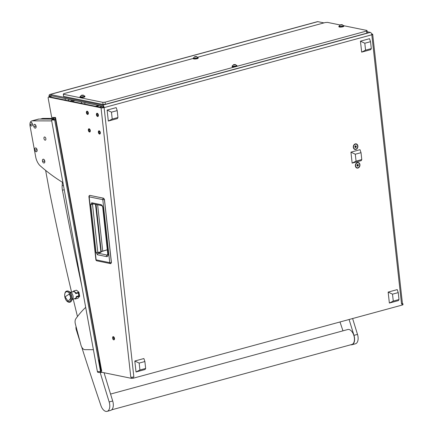<?xml version="1.0" encoding="UTF-8"?>
<svg xmlns="http://www.w3.org/2000/svg" width="433" height="433" viewBox="0 0 433 433"><rect width="100%" height="100%" fill="white"/><g stroke="black" fill="none" stroke-linecap="round" stroke-linejoin="round"><path stroke-width="0.65" d="M88.776 130.279A0.909 0.503 -105.2 0 0 89.55 131.264A0.909 0.503 -105.2 0 0 89.847 130.501A0.909 0.503 -105.2 0 0 89.074 129.516A0.909 0.503 -105.2 0 0 88.776 130.279M90.302 130.593A1.678 0.936 -105.2 0 0 88.873 128.774A1.678 0.936 -105.2 0 0 88.327 130.187A1.678 0.936 -105.2 0 0 89.75 132.011A1.678 0.936 -105.2 0 0 90.302 130.593M86.838 112.715A0.909 0.503 -105.2 0 0 87.612 113.7A0.909 0.503 -105.2 0 0 87.904 112.932A0.909 0.503 -105.2 0 0 87.136 111.952A0.909 0.503 -105.2 0 0 86.838 112.715M88.359 113.029A1.678 0.936 -105.2 0 0 86.936 111.205A1.678 0.936 -105.2 0 0 86.383 112.623A1.678 0.936 -105.2 0 0 87.812 114.442A1.678 0.936 -105.2 0 0 88.359 113.029M96.873 114.772A0.909 0.503 -105.2 0 0 97.647 115.757A0.909 0.503 -105.2 0 0 97.939 114.989A0.909 0.503 -105.2 0 0 97.171 114.003A0.909 0.503 -105.2 0 0 96.873 114.772M98.394 115.081A1.678 0.936 -105.2 0 0 96.965 113.262A1.678 0.936 -105.2 0 0 96.418 114.675A1.678 0.936 -105.2 0 0 97.847 116.499A1.678 0.936 -105.2 0 0 98.394 115.081M98.811 132.336A0.909 0.503 -105.2 0 0 99.585 133.321A0.909 0.503 -105.2 0 0 99.882 132.558A0.909 0.503 -105.2 0 0 99.108 131.572A0.909 0.503 -105.2 0 0 98.811 132.336M100.332 132.65A1.678 0.936 -105.2 0 0 98.908 130.826A1.678 0.936 -105.2 0 0 98.361 132.244A1.678 0.936 -105.2 0 0 99.785 134.062A1.678 0.936 -105.2 0 0 100.332 132.65M68.203 100.678A1.678 0.379 -6.3 0 0 68.723 100.337L68.603 99.298M84.392 103.99A1.678 0.379 -6.3 0 0 84.906 103.655L84.792 102.61M112.553 338.054A1.651 0.92 -105.2 0 0 113.96 339.845A1.651 0.92 -105.2 0 0 114.496 338.454A1.651 0.92 -105.2 0 0 113.094 336.663A1.651 0.92 -105.2 0 0 112.553 338.054M113.592 336.755A1.651 0.92 -105.2 0 0 113.435 337.816A1.651 0.92 -105.2 0 0 114.344 339.515M357.344 162.527A2.858 2.284 101.6 0 0 355.358 165.915A2.858 2.284 101.6 0 0 357.956 168.058A2.858 2.284 101.6 0 0 359.937 164.67A2.858 2.284 101.6 0 0 357.344 162.527M355.287 143.891A2.858 2.284 101.6 0 0 353.301 147.285A2.858 2.284 101.6 0 0 355.899 149.428A2.858 2.284 101.6 0 0 357.88 146.04A2.858 2.284 101.6 0 0 355.287 143.891M86.4 112.623A1.651 0.92 -105.2 0 0 87.807 114.415A1.651 0.92 -105.2 0 0 88.343 113.024A1.651 0.92 -105.2 0 0 86.941 111.232A1.651 0.92 -105.2 0 0 86.4 112.623M88.343 130.192A1.651 0.92 -105.2 0 0 89.745 131.984A1.651 0.92 -105.2 0 0 90.286 130.587A1.651 0.92 -105.2 0 0 88.879 128.801A1.651 0.92 -105.2 0 0 88.343 130.192M96.435 114.68A1.651 0.92 -105.2 0 0 97.842 116.472A1.651 0.92 -105.2 0 0 98.378 115.081A1.651 0.92 -105.2 0 0 96.976 113.289A1.651 0.92 -105.2 0 0 96.435 114.68M98.378 132.249A1.651 0.92 -105.2 0 0 99.779 134.035A1.651 0.92 -105.2 0 0 100.315 132.644A1.651 0.92 -105.2 0 0 98.913 130.853A1.651 0.92 -105.2 0 0 98.378 132.249M98.513 360.153L100.332 370.145A2.197 1.223 -105.2 0 0 101.825 372.277L131.556 378.366L131.443 377.3L133.851 376.954A2.197 0.493 173.7 0 1 130.793 377.17L101.057 107.822L48.691 97.1A1.099 0.612 -105.2 0 0 48.518 97.106A1.099 0.612 -105.2 0 0 48.16 98.031A1.099 0.612 -105.2 0 0 48.182 98.161L51.7 117.473L55.532 117.484L101.706 371.211A1.099 0.612 74.8 0 1 100.959 370.145L99.141 360.153L98.513 360.153L99.341 359.931M49.8 96.905L49.746 96.602L52.193 95.937M49.173 96.927L49.118 96.602A2.197 1.223 -105.2 0 1 49.795 94.481L317.492 21.655A2.197 1.223 74.8 0 1 317.833 21.65L50.136 94.475L102.583 105.214L370.28 32.388L367.13 31.744M323.927 22.895L317.833 21.65M49.746 96.602A1.099 0.612 -105.2 0 1 50.082 95.541A1.099 0.612 -105.2 0 1 50.255 95.541L102.702 106.28A1.099 0.612 -105.2 0 1 103.465 107.476L104.115 107.611A2.197 1.223 -105.2 0 0 102.583 105.214M132.969 377.197L133.088 378.258L402.544 304.956L402.43 303.89L402.874 303.636L402.419 303.468M370.28 32.388A2.197 1.223 74.8 0 1 371.812 34.786A2.197 0.493 -6.3 0 0 372.699 34.277L402.436 303.625A2.197 0.493 173.7 0 1 401.548 304.128L402.43 303.89M50.136 94.475A2.197 1.223 -105.2 0 0 49.795 94.481M372.699 34.277A2.197 0.493 -6.3 0 0 372.277 34.039L371.606 33.904M48.691 97.1L49.573 96.862L101.939 107.584L103.465 107.476M101.057 107.822A2.197 0.493 -6.3 0 0 104.115 107.611L371.812 34.786L401.548 304.128M131.443 377.3L130.793 377.17M49.573 96.862A1.099 0.612 -105.2 0 0 49.4 96.862A1.099 0.612 -105.2 0 0 49.248 96.949M99.141 360.153L99.438 360.072M133.088 378.258L131.556 378.366M402.874 303.636L402.993 304.702L402.544 304.956M99.758 360.104A2.197 0.276 169.7 0 1 99.357 360.018L55.148 117.484M53.67 117.478A1.099 0.612 -105.2 0 0 54.26 117.922L55.18 117.668M52.978 117.478A2.197 1.223 -105.2 0 0 54.455 118.994L55.424 118.999M55.224 117.922L54.26 117.922M101.674 107.53L103.373 107.065M102.377 106.215L99.314 107.048M103.676 198.244L90.015 195.407M111.357 262.571L110.751 263.632A1.267 1.012 -78.4 0 1 109.76 262.658L96.131 259.865L89.171 196.842A1.267 1.012 -78.4 0 1 89.902 195.397L103.525 198.19L104.396 199.548L111.357 262.571A1.267 0.287 173.7 0 1 109.76 262.658L102.8 199.635A1.267 0.287 173.7 0 0 104.396 199.548L111.373 262.566M104.456 199.532L111.443 262.528L110.751 263.632M107.406 249.727L101.252 251.589M93.349 203.894L92.505 204.387A1.267 0.287 173.7 0 1 90.746 204.506L91.753 202.763A1.267 1.012 101.6 0 0 92.51 203.726L101.403 205.545A1.267 1.012 101.6 0 1 100.645 204.582C101.739 204.771 102.513 205.707 102.962 207.391A1.267 0.287 173.7 0 1 102.718 207.255A1.267 0.287 173.7 0 1 102.729 207.207M102.962 207.391L108.174 254.604C108.082 256.179 107.487 256.834 106.383 256.574L97.501 254.756L96.045 252.493A1.267 0.287 -6.3 0 0 97.798 252.369L100.748 251.974L101.024 251.578M97.501 254.756A1.267 1.012 -78.4 0 1 98.345 253.267L97.798 252.369L92.505 204.387L92.868 203.721M106.383 256.574A1.267 1.012 -78.4 0 1 107.227 255.086L98.345 253.267L100.949 252.271L101.203 251.719M108.174 254.604A1.267 0.287 173.7 0 1 107.931 254.469A1.267 0.287 173.7 0 1 107.941 254.415L102.74 207.304M107.952 254.512L107.866 255.015L107.227 255.086L107.871 253.933M393.278 301.087L398.999 299.528L398.436 300.589L389.364 303.057L393.278 301.087L392.509 294.164L398.236 292.605L398.999 299.528M398.236 292.605L397.223 289.623L388.157 292.091L389.364 303.057M392.509 294.164L388.157 292.091M139.929 370.004L145.656 368.445L145.093 369.511L136.022 371.979L139.929 370.004L139.166 363.087L144.893 361.528L145.656 368.445M144.893 361.528L143.88 358.546L134.809 361.014L136.022 371.979M139.166 363.087L134.809 361.014M365.571 50.158L371.298 48.599L370.735 49.66L361.663 52.128L365.571 50.158L364.808 43.235L370.534 41.676L371.298 48.599M370.534 41.676L369.522 38.694L360.451 41.162L361.663 52.128M364.808 43.235L360.451 41.162M112.228 119.075L117.955 117.516L117.386 118.582L108.32 121.051L112.228 119.075L111.465 112.158L117.186 110.599L117.955 117.516M117.186 110.599L116.179 107.617L107.108 110.085L108.32 121.051M111.465 112.158L107.108 110.085M356.056 161.141L361.782 159.582L361.219 160.648L352.148 163.117L356.056 161.141L355.293 154.224L361.019 152.665L361.782 159.582M361.019 152.665L360.007 149.683L350.936 152.151L352.148 163.117M355.293 154.224L350.936 152.151M356.013 144.14A2.555 2.041 101.6 0 0 355.926 144.124A2.555 2.041 101.6 0 0 355.141 144.151A2.555 2.041 101.6 0 0 353.35 146.7A2.555 2.041 101.6 0 0 354.903 149.131A2.555 2.041 101.6 0 0 354.99 149.147M355.32 144.189A2.555 2.041 101.6 0 0 353.528 146.738A2.555 2.041 101.6 0 0 355.076 149.163A2.555 2.041 101.6 0 0 355.866 149.136A2.555 2.041 101.6 0 0 357.653 146.587A2.555 2.041 101.6 0 0 356.105 144.157A2.555 2.041 101.6 0 0 355.32 144.189M354.827 146.868L355.298 147.566L356.061 147.355L356.354 146.457L355.883 145.759L355.12 145.964L354.827 146.868M355.098 147.263L355.612 146.3L355.341 145.905M355.612 146.3L356.354 146.457M355.314 147.204L356.061 147.355M358.069 162.77A2.555 2.041 101.6 0 0 357.983 162.754A2.555 2.041 101.6 0 0 357.198 162.781A2.555 2.041 101.6 0 0 355.406 165.33A2.555 2.041 101.6 0 0 356.96 167.76A2.555 2.041 101.6 0 0 357.046 167.777M357.377 162.819A2.555 2.041 101.6 0 0 355.585 165.368A2.555 2.041 101.6 0 0 357.133 167.798A2.555 2.041 101.6 0 0 357.923 167.766A2.555 2.041 101.6 0 0 359.709 165.217A2.555 2.041 101.6 0 0 358.161 162.786A2.555 2.041 101.6 0 0 357.377 162.819M356.884 165.498L357.355 166.196L358.118 165.985L358.41 165.087L357.939 164.388L357.176 164.6L356.884 165.498M357.155 165.893L357.669 164.935L357.398 164.54M357.669 164.935L358.41 165.087M357.371 165.834L358.118 165.985M98.47 372.418A1.099 0.904 -89.8 0 1 97.393 371.584L100.532 371.595A1.099 0.904 90.2 0 0 101.609 372.429L102.015 372.315M100.532 371.595L54.677 120.017L55.565 119.773M97.393 371.584L51.532 120.006L54.677 120.017M55.245 118.994L51.532 120.006M114.096 339.32L113.63 336.777M74.952 100.597L71.889 101.43M73.139 100.223L70.076 101.057M98.567 105.43L95.504 106.264M62.422 182.25L62.152 185.746A10.993 6.127 -105.2 0 0 62.433 190.211A2198.509 1225.628 -105.2 0 0 81.734 285.683M77.469 316.539A1648.88 919.221 74.8 0 1 73.209 299.035M71.548 292.086A1648.88 919.221 74.8 0 1 49.654 192.328L45.622 170.38M53.481 118.398L42.91 118.409L40.523 119.064M40.291 119.064L42.456 118.474A5.494 3.063 74.8 0 1 42.91 118.409M54.747 119.102L55.143 118.994M50.482 119.091L53.026 118.398L49.189 118.404L46.704 119.08M110.561 394.062L347.769 329.535A7.751 4.319 74.8 0 1 350.481 330.2A7.751 4.319 74.8 0 1 354.389 338.141A7.751 4.319 74.8 0 1 351.84 344.489L111.676 409.824M81.696 347.012A1648.88 919.221 -105.2 0 0 100.943 405.634A8.027 4.476 -105.2 0 0 107.108 411.35L110.632 410.392A8.027 4.476 -105.2 0 0 112.845 401.494A8.027 4.476 -105.2 0 0 112.699 400.996A2198.509 1225.628 74.8 0 1 104.061 372.737M107.108 411.35A8.027 4.476 -105.2 0 0 109.322 402.452A8.027 4.476 -105.2 0 0 109.176 401.954A2198.509 1225.628 74.8 0 1 100.164 372.45M76.067 326.639A3.848 2.143 -105.2 0 0 76.251 329.627A1648.88 919.221 -105.2 0 0 80.213 342.308M93.431 349.853A2198.509 1225.628 74.8 0 1 93.382 349.685L84.884 349.664A5.494 3.063 -105.2 0 1 80.933 345.036L75.38 324.041A5.494 3.063 -105.2 0 1 75.807 318.823A164.886 91.92 74.8 0 1 85.685 307.365M350.719 344.792A8.027 4.476 -105.2 0 0 351.91 344.755L355.433 343.797A8.027 4.476 -105.2 0 0 357.647 334.893A8.027 4.476 -105.2 0 0 357.501 334.395A2198.509 1225.628 74.8 0 1 352.624 318.536M351.91 344.755A8.027 4.476 -105.2 0 0 354.124 335.851A8.027 4.476 -105.2 0 0 353.978 335.353A2198.509 1225.628 74.8 0 1 349.101 319.494M340.002 321.968A1648.88 919.221 -105.2 0 0 342.974 330.839M45.205 140.195A1.651 0.92 -105.2 0 0 45.341 140.173A1.651 0.92 -105.2 0 0 45.828 138.463A1.651 0.92 -105.2 0 0 44.615 136.974A1.651 0.92 -105.2 0 0 44.475 136.99A1.651 0.92 -105.2 0 0 43.993 138.701A1.651 0.92 -105.2 0 0 45.205 140.195M54.85 119.102L38.862 119.059L32.258 120.856A5.494 3.063 -105.2 0 0 31.793 120.915A5.494 3.063 -105.2 0 0 30.315 122.447M51.7 120.91L32.258 120.856M30.007 123.654A5.494 3.063 -105.2 0 0 30.094 126.209L35.663 156.762A10.993 6.127 -105.2 0 0 40.345 165.931A219.85 122.561 74.8 0 0 62.937 182.558M31.793 120.915L38.396 119.118A5.494 3.063 74.8 0 1 38.862 119.059M32.291 124.098A1.954 1.088 -105.2 0 0 30.83 122.187A1.954 1.088 -105.2 0 0 30.651 122.214A1.954 1.088 -105.2 0 0 30.061 124.092A1.954 1.088 -105.2 0 0 31.522 126.003A1.954 1.088 -105.2 0 0 31.674 125.981A1.954 1.088 -105.2 0 0 32.291 124.098A4.395 0.552 169.7 0 1 30.808 124.195A4.395 0.552 -10.3 0 1 30.061 124.092M31.728 125.965A1.954 1.088 -105.2 0 0 31.777 125.954A1.954 1.088 -105.2 0 0 32.367 123.935A1.954 1.088 -105.2 0 0 30.927 122.16A1.954 1.088 -105.2 0 0 30.754 122.187A1.954 1.088 -105.2 0 0 30.7 122.203M68.712 301.904A5.223 2.912 -105.2 0 0 70.768 296.822A5.223 2.912 -105.2 0 0 66.855 291.712A5.223 2.912 -105.2 0 0 64.798 296.8A5.223 2.912 -105.2 0 0 68.712 301.904M70.005 302.185A5.77 3.215 -105.2 0 0 70.086 302.164A5.77 3.215 -105.2 0 0 71.413 301.043A5.77 3.215 -105.2 0 0 71.678 295.75A5.77 3.215 -105.2 0 0 68.766 291.322A5.77 3.215 -105.2 0 0 67.548 290.965A5.77 3.215 -105.2 0 0 67.061 291.025A5.77 3.215 -105.2 0 0 66.974 291.052M72.435 299.246L75.104 298.521A3.572 1.992 -105.2 0 0 75.737 298.093A3.572 1.992 -105.2 0 0 76.273 296.686A3.572 1.992 -105.2 0 0 76.289 296.529L78.709 295.869A3.572 1.992 -105.2 0 0 78.184 292.973L75.759 293.628A3.572 1.992 -105.2 0 0 75.688 293.471A3.572 1.992 -105.2 0 0 74.638 292.059A3.572 1.992 -105.2 0 0 73.534 291.588A3.572 1.992 -105.2 0 0 73.231 291.625L70.563 292.351M74.53 298.678L75.158 299.03L76.83 297.022L76.273 296.686M70.465 296.816L70.584 298.413L68.133 301.314L65.102 296.8L69.388 294.007L70.465 296.816M71.413 301.043L72.755 298.689A3.572 1.992 -105.2 0 0 72.917 295.414A3.572 1.992 -105.2 0 0 71.115 292.67L68.766 291.322M78.184 292.973L77.751 292.973M75.688 293.471L76.1 292.995L73.691 290.976L72.598 292.053M76.83 297.022L79.661 296.253L77.983 298.261L75.158 299.03M76.1 292.995L78.925 292.226L76.517 290.207L73.691 290.976M76.084 293.422L78.427 292.789L79.012 296.004L76.668 296.643M78.216 296.004L79.012 296.004M78.925 292.226L79.661 296.253M44.691 161.13A1.954 1.088 -105.2 0 0 43.23 159.22A1.954 1.088 -105.2 0 0 43.051 159.241A1.954 1.088 -105.2 0 0 42.461 161.119A1.954 1.088 -105.2 0 0 43.922 163.03A1.954 1.088 -105.2 0 0 44.079 163.014A1.954 1.088 -105.2 0 0 44.691 161.13A4.395 0.552 169.7 0 1 43.208 161.222A4.395 0.552 -10.3 0 1 42.461 161.119M44.128 162.997A1.954 1.088 -105.2 0 0 44.177 162.987A1.954 1.088 -105.2 0 0 44.767 160.968A1.954 1.088 -105.2 0 0 43.327 159.187A1.954 1.088 -105.2 0 0 43.154 159.214A1.954 1.088 -105.2 0 0 43.105 159.23M35.982 126.252A1.954 1.088 -105.2 0 0 34.516 124.347A1.954 1.088 -105.2 0 0 34.342 124.368A1.954 1.088 -105.2 0 0 33.747 126.247A1.954 1.088 -105.2 0 0 35.214 128.157A1.954 1.088 -105.2 0 0 35.365 128.136A1.954 1.088 -105.2 0 0 35.982 126.252A1.954 1.088 -105.2 0 0 34.516 124.347A1.954 1.088 -105.2 0 0 34.342 124.368A1.954 1.088 -105.2 0 0 33.747 126.247A1.954 1.088 -105.2 0 0 35.214 128.157A1.954 1.088 -105.2 0 0 35.365 128.136A1.954 1.088 -105.2 0 0 35.982 126.252A4.395 0.552 169.7 0 1 34.499 126.349A4.395 0.552 -10.3 0 1 33.747 126.247A4.395 0.552 -10.3 0 0 34.499 126.349A4.395 0.552 169.7 0 0 35.982 126.252M35.468 128.114A1.954 1.088 -105.2 0 0 36.053 126.09A1.954 1.088 -105.2 0 0 34.618 124.314A1.954 1.088 -105.2 0 0 34.44 124.341A1.954 1.088 -105.2 0 1 34.618 124.314A1.954 1.088 -105.2 0 1 36.053 126.09A1.954 1.088 -105.2 0 1 35.468 128.114L35.468 128.114M36.984 149.845A1.954 1.088 -105.2 0 0 35.522 147.94A1.954 1.088 -105.2 0 0 35.344 147.962A1.954 1.088 -105.2 0 0 34.754 149.84A1.954 1.088 -105.2 0 0 36.215 151.75A1.954 1.088 -105.2 0 0 36.372 151.729A1.954 1.088 -105.2 0 0 36.984 149.845A4.395 0.552 169.7 0 1 35.501 149.942A4.395 0.552 -10.3 0 1 34.754 149.84M36.421 151.718A1.954 1.088 -105.2 0 0 36.469 151.707A1.954 1.088 -105.2 0 0 37.059 149.683A1.954 1.088 -105.2 0 0 35.62 147.907A1.954 1.088 -105.2 0 0 35.446 147.934A1.954 1.088 -105.2 0 0 35.398 147.951M197.567 57.27L325.21 22.548L327.5 22.386L340.084 24.962M343.742 25.715L366.989 30.472L367.227 32.605L366.875 33.162L105.343 104.31L103.049 104.472L63.559 96.386L63.326 94.253L102.816 102.34L105.105 102.183L105.343 104.31M366.875 33.162L366.643 31.03L236.781 66.357M234.967 66.855L105.105 102.183M103.049 104.472L102.816 102.34M63.326 94.253L63.673 93.696L193.253 58.444M366.643 31.03L366.989 30.472M84.424 95.953A2.474 0.557 173.7 0 1 84.884 96.218A2.474 0.557 173.7 0 1 83.883 96.786A2.474 0.557 173.7 0 1 81.344 97.106A2.474 0.557 173.7 0 1 79.97 96.759A2.474 0.557 173.7 0 1 80.359 96.402M84.884 96.218L84.933 96.646A2.474 0.557 173.7 0 1 83.932 97.214A2.474 0.557 173.7 0 1 81.393 97.533A2.474 0.557 173.7 0 1 80.018 97.187L79.97 96.759M81.485 95.406L83.315 95.146L81.507 95.52M81.469 95.249L83.239 95.098L83.125 95.39L81.469 95.249M83.239 95.098L84.462 96.007A2.089 0.471 173.7 0 1 84.484 96.061A2.089 0.471 173.7 0 1 83.991 96.424A2.089 0.471 173.7 0 1 81.718 96.808A2.089 0.471 173.7 0 1 80.327 96.516A2.089 0.471 173.7 0 1 80.338 96.462L81.328 95.309M80.392 96.613A2.089 0.471 -6.3 0 0 80.354 96.721A2.089 0.471 -6.3 0 0 81.74 97.008A2.089 0.471 -6.3 0 0 84.018 96.629A2.089 0.471 -6.3 0 0 84.505 96.261A2.089 0.471 -6.3 0 0 84.44 96.164M197.686 57.427A2.474 0.557 173.7 0 1 198.146 57.692A2.474 0.557 173.7 0 1 197.145 58.26A2.474 0.557 173.7 0 1 194.606 58.579A2.474 0.557 173.7 0 1 193.232 58.233A2.474 0.557 173.7 0 1 193.621 57.876M198.146 57.692L198.195 58.114A2.474 0.557 173.7 0 1 197.194 58.688A2.474 0.557 173.7 0 1 194.655 59.002A2.474 0.557 173.7 0 1 193.275 58.661L193.232 58.233M236.532 65.378A2.474 0.557 173.7 0 1 236.992 65.643A2.474 0.557 173.7 0 1 235.99 66.211A2.474 0.557 173.7 0 1 233.447 66.53A2.474 0.557 173.7 0 1 232.072 66.189A2.474 0.557 173.7 0 1 232.467 65.827M236.992 65.643L237.035 66.07A2.474 0.557 173.7 0 1 236.034 66.639A2.474 0.557 173.7 0 1 233.495 66.958A2.474 0.557 173.7 0 1 232.12 66.612L232.072 66.189M343.32 25.525A2.474 0.557 173.7 0 1 343.78 25.791A2.474 0.557 173.7 0 1 342.774 26.359A2.474 0.557 173.7 0 1 340.235 26.678A2.474 0.557 173.7 0 1 338.86 26.332A2.474 0.557 173.7 0 1 339.25 25.975M343.78 25.791L343.824 26.213A2.474 0.557 173.7 0 1 342.822 26.786A2.474 0.557 173.7 0 1 340.284 27.1A2.474 0.557 173.7 0 1 338.909 26.759L338.86 26.332M194.747 56.88L196.577 56.62L194.747 56.88M194.731 56.718L196.501 56.571L196.387 56.864L194.731 56.718M196.501 56.571L197.724 57.481A2.089 0.471 173.7 0 1 197.74 57.529A2.089 0.471 173.7 0 1 197.253 57.898A2.089 0.471 173.7 0 1 194.98 58.276A2.089 0.471 173.7 0 1 193.589 57.99A2.089 0.471 173.7 0 1 193.6 57.935L194.59 56.783M193.648 58.082A2.089 0.471 -6.3 0 0 193.611 58.19A2.089 0.471 -6.3 0 0 195.002 58.482A2.089 0.471 -6.3 0 0 197.275 58.098A2.089 0.471 -6.3 0 0 197.767 57.73A2.089 0.471 -6.3 0 0 197.702 57.638M233.593 64.831L235.417 64.571L233.614 64.945M233.576 64.674L235.346 64.522L235.233 64.815L233.576 64.674M235.346 64.522L236.564 65.432A2.089 0.471 173.7 0 1 236.586 65.486A2.089 0.471 173.7 0 1 236.099 65.854A2.089 0.471 173.7 0 1 233.82 66.233A2.089 0.471 173.7 0 1 232.434 65.94A2.089 0.471 173.7 0 1 232.44 65.886L233.436 64.733M232.494 66.038A2.089 0.471 -6.3 0 0 232.456 66.146A2.089 0.471 -6.3 0 0 233.847 66.433A2.089 0.471 -6.3 0 0 236.12 66.054A2.089 0.471 -6.3 0 0 236.607 65.686A2.089 0.471 -6.3 0 0 236.548 65.589M340.381 24.979L342.205 24.719L340.398 25.087M340.365 24.816L342.135 24.67L342.016 24.962L340.365 24.816M342.135 24.67L343.353 25.579A2.089 0.471 173.7 0 1 343.374 25.628A2.089 0.471 173.7 0 1 342.887 25.996A2.089 0.471 173.7 0 1 340.609 26.375A2.089 0.471 173.7 0 1 339.223 26.088A2.089 0.471 173.7 0 1 339.228 26.034L340.224 24.881M339.283 26.186A2.089 0.471 -6.3 0 0 339.245 26.289A2.089 0.471 -6.3 0 0 340.63 26.581A2.089 0.471 -6.3 0 0 342.909 26.197A2.089 0.471 -6.3 0 0 343.396 25.834A2.089 0.471 -6.3 0 0 343.337 25.736M133.851 376.954L104.115 107.611M100.959 370.145L101.56 369.982M96.418 106.453L99.476 105.62M103.698 198.303L104.45 199.489L103.525 198.19A1.267 1.012 101.6 0 0 102.8 199.635L89.171 196.842A1.267 0.287 -6.3 0 1 88.927 196.706A1.267 1.267 0 0 1 89.636 195.424M111.411 262.512L110.886 263.432M88.927 196.706L95.888 259.73A1.267 0.287 -6.3 0 0 96.131 259.865A1.267 1.012 -78.4 0 0 97.127 260.845M96.045 252.493L90.746 204.506M91.753 202.763L100.645 204.582M96.05 204.446L101.262 251.697L107.411 249.76M95.493 204.333L100.949 252.271M97.625 204.771L102.745 251.118M62.152 185.746L63.451 185.394M62.433 190.211L64.241 189.719M112.699 400.996L109.176 401.954M357.501 334.395L353.978 335.353M70.086 302.164L69.919 302.212A5.77 3.215 -105.2 0 0 71.618 296.221A5.77 3.215 -105.2 0 0 67.38 291.008A5.77 3.215 -105.2 0 0 66.893 291.073C65.345 291.22 64.614 292.962 64.696 296.302L65.562 299.214C66.493 301.13 67.732 302.153 69.285 302.294L69.924 302.207A5.77 3.215 -105.2 0 0 69.924 302.207A5.77 3.215 -105.2 0 1 69.432 302.272A5.77 3.215 -105.2 0 0 69.919 302.212A5.77 3.215 -105.2 0 0 71.618 296.221A5.77 3.215 -105.2 0 0 67.38 291.008A5.77 3.215 -105.2 0 0 66.893 291.073L67.061 291.025M81.805 95.504L81.772 95.206M82.708 95.433L82.676 95.098L82.708 95.433M82.275 95.552L82.232 95.119M195.066 56.972L195.034 56.68M195.97 56.907L195.933 56.571L195.97 56.907M195.537 57.021L195.494 56.593M233.912 64.928L233.88 64.631M234.816 64.858L234.778 64.522L234.816 64.858M234.383 64.977L234.334 64.544M340.701 25.071L340.668 24.778M341.172 25.125L341.123 24.692M65.318 100.083L65.156 98.589M81.501 103.4L81.339 101.907M48.518 97.106L49.4 96.862M95.888 259.73A1.267 1.267 0 0 0 96.889 260.828L110.518 263.621A1.267 1.267 0 0 0 110.875 263.643M101.403 205.545C102.074 205.832 102.507 206.4 102.718 207.255L107.866 255.015M107.536 249.733L107.059 249.754M98.269 372.445L101.409 372.456"/></g></svg>
